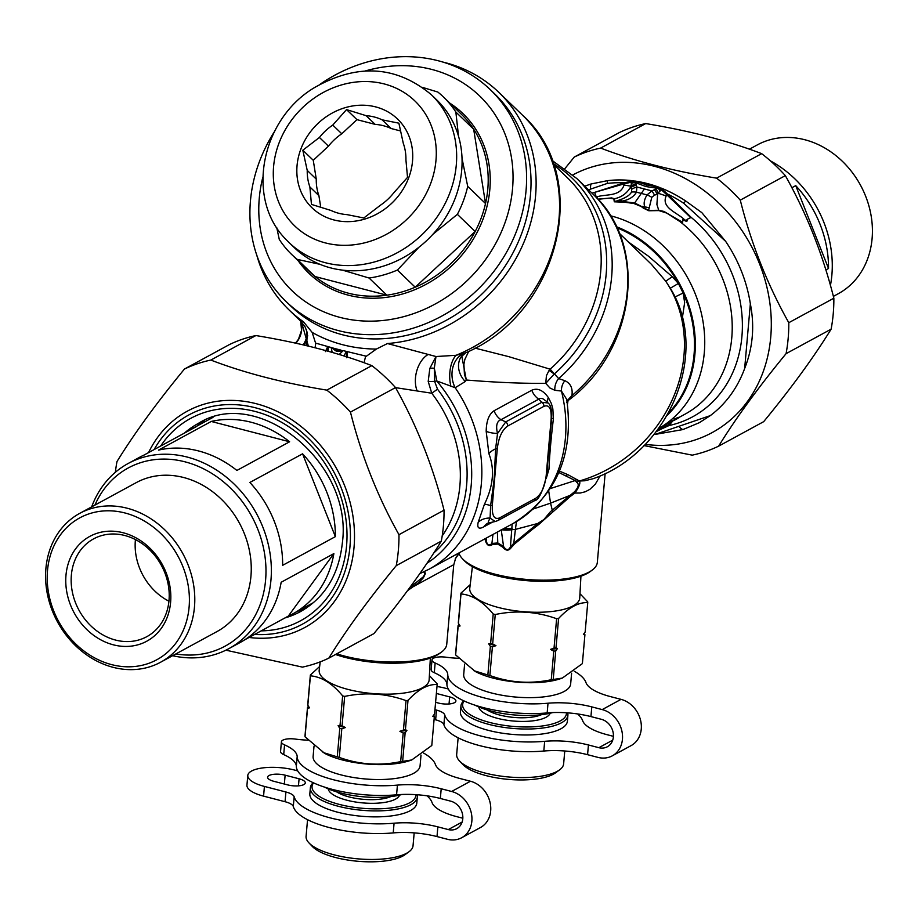 <?xml version="1.0" encoding="UTF-8"?>
<svg xmlns="http://www.w3.org/2000/svg" width="918" height="918" viewBox="0 0 918 918"><rect width="100%" height="100%" fill="white"/><g stroke="black" fill="none" stroke-linecap="round" stroke-linejoin="round"><path stroke-width="1.38" d="M423.657 753.116A69.596 23.202 -175 0 1 435.396 764.465A47.725 15.904 -175 0 0 460.033 778.533L470.464 781.241A25.452 21.435 61.5 0 1 490.132 802.78A25.452 21.435 61.5 0 1 480.516 827.497L461.685 837.732A25.452 21.435 61.5 0 1 447.433 839.281L437.002 836.573A47.725 15.904 5 0 0 393.225 832.913A69.596 23.202 -175 0 1 293.301 806.52A15.904 5.301 -175 0 0 285.05 801.712L263.569 796.135A31.809 10.603 -175 0 1 246.942 785.165L247.791 775.446A31.809 10.603 -175 0 1 294.54 770.053L297.707 770.868M308.035 740.195A47.725 15.904 -175 0 1 295.252 739.07A11.934 3.982 -175 0 0 281.413 741.813L280.552 751.521A11.934 3.982 -175 0 0 283.708 754.596A47.725 15.904 -175 0 1 296.33 766.3A69.596 23.202 -175 0 0 396.576 794.816A47.725 15.904 5 0 1 440.353 798.476L441.202 788.769A47.725 15.904 5 0 0 397.425 785.108A69.596 23.202 -175 0 1 297.18 756.593L296.33 766.3M297.18 756.593A47.725 15.904 -175 0 0 284.557 744.877A11.934 3.982 -175 0 1 281.413 741.813M247.791 775.446A31.809 10.603 -175 0 0 264.418 786.428L285.911 791.993A15.904 5.301 -175 0 1 294.162 796.813L293.301 806.52M299.084 778.785L285.131 775.171A11.934 3.982 -175 0 0 267.597 777.19A11.934 3.982 -175 0 0 273.839 781.31L287.782 784.924A11.934 3.982 -175 0 0 305.315 782.905A11.934 3.982 -175 0 0 299.084 778.785L298.453 785.865M440.353 798.476L450.784 801.185A15.113 12.726 61.5 0 1 462.465 813.979A15.113 12.726 61.5 0 1 456.751 828.656A15.113 12.726 61.5 0 1 448.282 829.574L462.121 822.046M441.202 788.769L451.633 791.477A25.452 21.435 61.5 0 1 471.313 813.015A25.452 21.435 61.5 0 1 461.685 837.732M437.002 836.573L437.852 826.866A47.725 15.904 5 0 0 394.074 823.205A69.596 23.202 -175 0 1 294.162 796.813M437.852 826.866L448.282 829.574M427.019 795.826A69.596 23.202 -175 0 1 432.045 802.55A47.725 15.904 -175 0 0 456.671 816.63L462.821 818.225M320.164 84.215A147.132 129.667 133.9 0 1 490.338 89.7L494.756 93.957A147.132 129.667 133.9 0 1 522.675 230.739A147.132 129.667 133.9 0 1 410.748 334.37A147.132 129.667 133.9 0 1 290.604 305.901L286.187 301.632A147.132 129.667 133.9 0 1 282.595 298.029A147.132 129.667 133.9 0 1 274.333 131.79M490.338 89.7A147.132 129.667 133.9 0 1 481.652 285.624A147.132 129.667 133.9 0 1 286.187 301.632M365.284 70.973A135.21 119.156 133.9 0 1 505.21 222.167A135.21 119.156 133.9 0 1 288.814 287.472A135.21 119.156 133.9 0 1 262.789 177.369M449.9 103.206A110.952 97.778 133.9 0 1 461.203 255.904A110.952 97.778 133.9 0 1 306.245 270.592A110.952 97.778 133.9 0 1 298.166 260.723M422.659 87.428L437.875 92.064A109.357 96.379 133.9 0 1 443.44 96.975L461.238 114.13A109.357 96.379 133.9 0 1 473.665 129.197A109.357 96.379 133.9 0 1 485.519 203.532A109.357 96.379 133.9 0 1 475.168 231.497A109.357 96.379 133.9 0 1 415.211 287.208A109.357 96.379 133.9 0 1 386.88 295.183A109.357 96.379 133.9 0 1 315.069 276.559A109.357 96.379 133.9 0 1 309.504 271.648L291.695 254.493A109.357 96.379 133.9 0 1 289.032 251.807A109.357 96.379 133.9 0 1 279.279 239.426L276.731 227.572M418.929 247.275L397.402 270.053A109.357 96.379 133.9 0 1 369.082 278.028L386.88 295.183L315.069 276.559L297.26 259.404A109.357 96.379 133.9 0 1 291.695 254.493M462.029 158.378L467.71 186.388L485.519 203.532L473.665 129.197L455.856 112.042L458.53 136.231M397.402 270.053L415.211 287.208L475.168 231.497L457.371 214.342L432.848 234.331M369.082 278.028L342.437 270.122M319.9 264.304L297.26 259.404M467.71 186.388A109.357 96.379 133.9 0 1 457.371 214.342M443.44 96.975A109.357 96.379 133.9 0 1 455.856 112.042M328.449 146.169L319.418 137.47A52.487 46.267 133.9 0 1 332.752 125.078L346.534 109.598L366.133 115.679L375.164 124.378L356.976 119.661L341.783 133.776A52.487 46.267 133.9 0 0 328.449 146.169L313.267 160.283L316.262 179.113A52.487 46.267 133.9 0 0 318.902 195.637L320.772 207.411M400.718 131.01L391.137 128.52A52.487 46.267 133.9 0 0 375.164 124.378M431.38 94.749C396.324 65.568 357.309 63.204 314.369 87.669C260.896 119.478 245.14 199.217 286.416 239.896L289.021 242.536A102.598 90.423 133.9 0 0 425.321 231.37A102.598 90.423 133.9 0 0 431.38 94.749L436.796 99.959A102.598 90.423 133.9 0 1 430.737 236.58A102.598 90.423 133.9 0 1 294.437 247.745L289.021 242.536A102.598 90.423 133.9 0 1 286.519 240.011M362.358 219.746A61.644 54.323 133.9 0 1 301.242 148.073A61.644 54.323 133.9 0 1 400.764 122.45A61.644 54.323 133.9 0 1 362.358 219.746M366.133 115.679A52.487 46.267 133.9 0 1 382.106 119.822L398.882 123.173L403.3 143.369A52.487 46.267 133.9 0 1 405.928 159.904L407.523 177.369L393.742 192.849A52.487 46.267 133.9 0 1 380.419 205.23L363.815 217.979L347.027 214.628A52.487 46.267 133.9 0 1 331.065 210.486L311.454 204.404L309.871 186.939L318.902 195.637M309.871 186.939A52.487 46.267 133.9 0 1 307.232 170.415L316.262 179.113M332.752 125.078L341.783 133.776M382.106 119.822L391.137 128.52M319.418 137.47L302.814 150.219L313.267 160.283M307.232 170.415L302.814 150.219M346.534 109.598L356.976 119.661M399.571 795.114A35.951 11.98 -175 0 1 362.92 802.917A35.951 11.98 -175 0 1 328.196 788.826M390.781 796.606A31.809 10.603 -175 0 1 336.596 791.832M324.329 787.013A51.305 17.098 5 0 0 402.118 794.472M314.025 746.105L313.118 756.398A53.68 17.901 5 0 0 365.031 778.934A53.68 17.901 5 0 0 420.077 765.807L421.018 755.112M308.425 706.183L307.496 707.445L304.983 736.041A63.629 21.217 5 0 0 305.051 736.821L324.685 753.368A53.68 17.901 5 0 0 409.233 760.804L411.723 759.978L431.793 745.508L434.306 716.912L432.814 716.304L434.57 713.917L437.163 684.507C427.949 684.082 418.229 689.372 408.005 700.365L405.412 729.776L406.904 730.384L405.148 732.771A63.629 21.217 -175 0 1 403.186 733.023L399.892 731.29L403.45 730.028A63.629 21.217 5 0 0 405.412 729.776M323.044 752.485L337.262 756.88A63.629 21.217 5 0 0 339.293 757.407C359.236 764.614 379.696 766.025 400.661 761.619A63.629 21.217 5 0 0 402.635 761.366L411.723 759.978M402.635 761.366L405.148 732.771M406.904 730.384A62.034 20.678 -175 0 1 399.892 731.29M403.45 730.028L406.031 700.618A63.629 21.217 5 0 0 408.005 700.365M400.661 761.619L403.186 733.023M406.031 700.618C386.088 693.411 365.628 692.011 344.663 696.406L342.07 725.828L345.363 727.561L341.806 728.812A63.629 21.217 -175 0 1 339.775 728.284L338.111 725.679L340.039 725.3L342.632 695.878A63.629 21.217 5 0 0 344.663 696.406M339.293 757.407L341.806 728.812M340.039 725.3A63.629 21.217 5 0 0 342.07 725.828M338.111 725.679A62.034 20.678 5 0 0 345.363 727.561M337.262 756.88L339.775 728.284M342.632 695.878C332.396 683.485 321.656 676.807 310.422 675.82L307.828 705.242L309.492 707.847L307.564 708.226A63.629 21.217 -175 0 1 307.496 707.445M305.051 736.821L307.564 708.226M307.828 705.242A63.629 21.217 5 0 1 307.76 704.462L310.353 675.04A63.629 21.217 5 0 0 310.422 675.82M310.353 675.04L319.636 666.525M430.347 658.091L429.154 679.836A55.195 18.406 -175 0 1 372.547 693.538A55.195 18.406 -175 0 1 319.2 670.163L320.198 661.867M429.394 675.591L437.094 683.726A63.629 21.217 -175 0 1 437.163 684.507M433.652 715.179L434.248 716.132A63.629 21.217 -175 0 1 434.306 716.912M307.553 819.659L306.084 836.321A53.68 17.901 5 0 0 308.987 842.931L312.407 846.522A49.71 16.57 5 0 0 357.791 861.268A49.71 16.57 5 0 0 405.045 854.669L409.038 851.732A53.68 17.901 5 0 0 413.043 845.73L414.179 832.878M308.987 842.931A53.68 17.901 5 0 0 357.997 858.858A53.68 17.901 5 0 0 409.038 851.732M313.233 782.698A53.68 17.901 5 0 0 310.364 787.77L309.836 793.749A53.68 17.901 5 0 0 361.749 816.274A53.68 17.901 5 0 0 416.795 803.158L417.323 797.18A53.68 17.901 5 0 0 417.047 794.747M310.364 787.77A53.68 17.901 5 0 0 362.266 810.307A53.68 17.901 5 0 0 417.323 797.18M415.877 794.667A52.096 17.362 -175 0 1 358.238 807.851A52.096 17.362 -175 0 1 313.577 782.847M550.157 713.229A35.951 11.98 -175 0 1 513.506 721.032A35.951 11.98 -175 0 1 478.783 706.94M541.368 714.72A31.809 10.603 -175 0 1 487.183 709.947M474.916 705.127A51.305 17.098 5 0 0 552.693 712.586M464.611 664.219L463.705 674.512A53.68 17.901 5 0 0 515.618 697.049A53.68 17.901 5 0 0 570.663 683.921L571.604 673.227M459 624.297L458.082 625.56L455.569 654.155A63.629 21.217 5 0 0 455.638 654.936L475.26 671.471A53.68 17.901 5 0 0 559.808 678.918L562.309 678.092L582.379 663.622L584.892 635.026L583.4 634.418L585.156 632.032L587.75 602.621C578.535 602.197 568.804 607.486 558.592 618.48L555.998 647.89L557.49 648.498L555.734 650.885A63.629 21.217 -175 0 1 553.772 651.137L550.479 649.405L554.024 648.142A63.629 21.217 5 0 0 555.998 647.89M473.631 670.599L487.848 674.994A63.629 21.217 5 0 0 489.879 675.522C509.823 682.728 530.283 684.139 551.248 679.733A63.629 21.217 5 0 0 553.221 679.481L562.309 678.092M553.221 679.481L555.734 650.885M557.49 648.498A62.034 20.678 -175 0 1 550.479 649.405M554.024 648.142L556.618 618.732A63.629 21.217 5 0 0 558.592 618.48M551.248 679.733L553.772 651.137M556.618 618.732C536.674 611.526 516.214 610.126 495.25 614.521L492.656 643.943L495.949 645.675L492.392 646.926A63.629 21.217 -175 0 1 490.361 646.398L488.697 643.793L490.625 643.415L493.207 613.993A63.629 21.217 5 0 0 495.25 614.521M489.879 675.522L492.392 646.926M490.625 643.415A63.629 21.217 5 0 0 492.656 643.943M488.697 643.793A62.034 20.678 5 0 0 495.949 645.675M487.848 674.994L490.361 646.398M493.207 613.993C482.983 601.6 472.242 594.921 460.997 593.935L458.415 623.356L460.079 625.961L458.151 626.34A63.629 21.217 -175 0 1 458.082 625.56M455.638 654.936L458.151 626.34M458.415 623.356A63.629 21.217 5 0 1 458.346 622.565L460.939 593.154A63.629 21.217 5 0 0 460.997 593.935M460.939 593.154L470.223 584.64M580.933 576.206L579.74 597.951A55.195 18.406 -175 0 1 523.134 611.652A55.195 18.406 -175 0 1 469.775 588.277L472.403 566.658M579.981 593.705L587.681 601.841A63.629 21.217 -175 0 1 587.75 602.621M584.238 633.294L584.835 634.246A63.629 21.217 -175 0 1 584.892 635.026M458.139 737.774L456.671 754.435A53.68 17.901 5 0 0 459.574 761.045L462.993 764.637A49.71 16.57 5 0 0 508.365 779.382A49.71 16.57 5 0 0 555.631 772.784L559.624 769.846A53.68 17.901 5 0 0 563.629 763.845L564.765 750.993M459.574 761.045A53.68 17.901 5 0 0 508.583 776.972A53.68 17.901 5 0 0 559.624 769.846M463.819 700.801A53.68 17.901 5 0 0 460.951 705.885L460.423 711.863A53.68 17.901 5 0 0 512.324 734.389A53.68 17.901 5 0 0 567.381 721.273L567.898 715.294A53.68 17.901 5 0 0 567.634 712.861M460.951 705.885A53.68 17.901 5 0 0 512.852 728.422A53.68 17.901 5 0 0 567.898 715.294M566.463 712.781A52.096 17.362 -175 0 1 508.813 725.966A52.096 17.362 -175 0 1 464.164 700.962M332.178 352.443L331.168 347.509L328.357 346.717L328.162 351.296M336.504 351.319L342.724 350.917L336.86 350.045L333.245 348.106L337.055 349.127L336.86 350.045A5.565 2.352 -75.5 0 1 336.504 351.319L331.168 347.509M328.357 346.717L315.574 343.08L312.166 332.408A155.096 136.679 -46.1 0 0 376.369 349.058L366.362 356.241L343.206 350.63L339.155 354.509M333.245 348.106L331.685 347.658M341.014 350.125L337.055 349.127M327.737 346.545L325.385 351.617M328.288 346.694L326.418 350.814M347.256 351.605L347.176 357.263M346.579 351.433L346.465 357.722M346.488 351.41L343.871 355.966M365.72 356.046L363.998 362.736M315.803 343.102L315.035 347.796M376.369 349.058L387.442 343.539L435.993 356.528L429.819 368.416A7.952 3.534 -171.1 0 1 434.294 368.359L434.616 381.383A195.086 185.998 -28.9 0 0 436.716 380.936L455.179 387.729L465.242 381.555L466.321 380.018L461.754 355.897M395.543 387.637L431.735 393.225L428.201 381.418A7.952 0.689 177.9 0 0 434.616 381.383L437.53 389.221L431.735 393.225A117.309 98.823 -118.5 0 1 442.212 535.882M312.166 332.408L303.399 321.748A151.114 133.179 133.9 0 1 289.193 310.066A151.114 133.179 133.9 0 1 256.776 255.17M442.797 62.045A151.114 133.179 133.9 0 1 498.876 92.397A151.114 133.179 133.9 0 1 527.54 232.874A151.114 133.179 133.9 0 1 412.595 339.304A151.114 133.179 133.9 0 1 387.442 343.539M301.85 321.736L303.399 321.748M306.371 329.711L307.014 335.357A7.952 2.8 176.8 0 1 307.805 335.885M303.204 344.916A23.857 15.136 -43.2 0 0 307.014 335.357L304.661 345.26M289.193 310.066L300.806 321.243L305.132 326.969L307.289 332.718L306.646 345.73M429.842 368.347A7.952 3.557 -171 0 1 434.294 368.29L434.294 368.359A23.857 2.249 -99.9 0 1 436.716 380.936M429.819 368.416L428.201 381.418M335.495 654.5A67.599 22.537 5 0 0 377.596 662.658A67.599 22.537 5 0 0 439.55 653.501L441.547 652.032A69.596 23.202 5 0 0 446.745 644.252L453.733 564.868L455.73 557.96M336.745 653.834A69.596 23.202 5 0 0 377.768 661.465A69.596 23.202 5 0 0 441.547 652.032M426.916 563.296A125.261 105.524 61.5 0 0 436.727 380.947A23.857 2.238 -99.9 0 0 434.294 368.29L435.993 356.528L456.039 355.3L465.713 352.81M474.962 348.106L508.733 356.643L550.123 369.185L558.66 378.583L564.903 380.706C570.594 383.334 572.935 388.303 571.914 395.635L567.622 400.902C635.899 351.273 649.519 245.026 592.5 193.629L576.894 178.597L552.108 160.455M492.323 505.164A3.97 1.331 5 0 1 490.625 505.589L494.159 479.253L495.617 448.81L497.533 433.514L505.715 421.924L541.861 402.268A3.982 3.351 61.5 0 1 543.846 406.376C549.216 404.31 551.649 408.556 551.144 419.113L546.153 475.891C544.753 486.93 541.287 494.389 535.768 498.244L499.621 517.901C494.251 519.967 491.819 515.709 492.323 505.164L497.315 448.386C498.715 437.335 502.18 429.888 507.7 426.032L543.846 406.376M487.928 523.088A15.904 13.403 -118.5 0 0 487.917 523.088L495.215 521.527L490.086 518.085L490.625 505.589A15.904 2.49 22.9 0 0 484.429 504.28C493.368 485.966 494.848 469.087 488.881 453.641L486.184 431.311A15.904 4.418 0.9 0 0 497.533 433.514C495.663 425.814 496.81 421.213 500.976 419.71L505.715 421.924A3.982 3.351 61.5 0 1 507.7 426.032M535.768 498.244A3.982 3.351 -118.5 0 1 534.173 500.838L498.026 520.495A3.982 3.351 -118.5 0 0 499.621 517.901M457.933 554.449L455.156 559.108M410.277 586.9L412.698 585.236A6.357 1.434 60 0 0 413.215 586.671L407.477 590.699M424.621 571.478L425.355 573.67L423.393 577.743L419.033 582.379L413.215 586.671L452.792 565.19M423.393 572.052L424.495 572.27L424.873 573.911L423.29 576.848L412.698 585.236M295.458 343.171L298.465 339.258L301.54 330.365L300.725 321.22A23.857 23.111 -17.2 0 1 300.725 321.231A23.857 23.111 -17.2 0 1 295.837 343.252M512.164 524.017L510.431 546.899A7.952 3.247 -141 0 1 511.269 547.553C508.71 551.064 505.91 550.961 502.892 547.254A7.952 0.826 -45.8 0 0 503.557 546.474C506.197 550.502 508.492 550.639 510.431 546.899L513.793 543.284A7.952 2.915 -130.7 0 1 514.493 544.018L511.269 547.553M468.731 351.353L464.875 359.351L463.9 364.228L464.439 374.441L466.321 380.018C495.617 382.427 522.09 383.529 545.74 383.357L554.22 374.051A11.934 1.239 39.5 0 0 549.044 370.482A14.631 14.103 -101.3 0 1 550.123 369.185A137.195 120.912 -46.1 0 0 567.381 177.725L553.497 164.345M576.894 178.597A143.162 126.168 -46.1 0 1 558.66 378.583A13.999 11.647 -76.8 0 0 554.839 390.288L549.916 387.981L545.74 383.357L546.428 375.657L549.044 370.482M489.627 522.606L488.537 522.526L488.433 521.321L490.086 518.085A15.904 13.024 11.9 0 0 478.175 522.353C476.947 528.045 478.84 529.537 483.843 526.829A15.904 13.403 -118.5 0 1 487.86 523.122M488.881 453.641A15.904 7.459 -15.1 0 1 495.617 448.81A3.982 1.331 5 0 0 497.315 448.386M486.184 431.311C486.368 420.949 488.996 414.098 494.056 410.759A15.904 13.403 61.5 0 0 500.976 419.71L538.728 399.181L541.861 402.268L548.092 402.991L546.29 401.223M494.056 410.759L531.809 390.23A15.904 13.403 61.5 0 0 538.728 399.181L539.761 398.412L542.481 398.515L546.244 401.177M548.092 402.991C550.823 405.045 551.993 410.231 551.626 418.551L550.972 425.883L551.603 418.367A3.97 1.331 -175 0 1 551.626 418.551A3.97 1.331 -175 0 1 551.144 419.113M550.995 425.7L546.6 475.145A3.982 1.331 -175 0 1 546.623 475.329A3.982 1.331 -175 0 1 546.153 475.891M547.266 468.008L546.623 475.329C542.745 491.91 538.591 500.413 534.173 500.838M498.876 92.397L522.342 115.014A151.114 133.179 -46.1 0 1 456.039 355.3A23.857 12.427 -89.8 0 0 450.818 386.019M462.546 353.946A23.857 19.289 -97.1 0 0 455.179 387.729A131.228 110.55 61.5 0 1 428.958 569.263L419.79 573.635M459.872 552.441L455.259 558.832M501.653 529.732A22.273 13.69 -14.1 0 0 512.129 529.652L515.411 529.388L516.455 521.585M564.903 380.706A13.036 10.913 -76.2 0 0 561.437 391.057L566.727 399.376C574.266 454.926 556.365 496.317 513.024 523.547A131.228 110.55 -118.5 0 0 561.437 391.057L554.839 390.288M522.342 115.014C593.005 177.644 559.28 313.21 465.678 352.822L460.905 357.102A23.857 19.714 -148.9 0 0 465.242 381.555M484.429 504.28L478.175 522.353M531.809 390.23C537.512 387.706 543.02 390.139 548.321 397.528A15.904 8.687 147.8 0 0 547.794 402.692M551.454 418.379L553.428 418.539L552.843 408.889L551.374 403.518L548.321 397.528M553.428 418.539C551.018 438.54 549.538 455.42 548.975 469.178A15.904 10.109 -171.4 0 0 546.887 472.334M546.244 478.485L548.975 469.178M485.404 538.556L486.219 540.61C487.194 545.12 489.087 546.072 491.91 543.456L492.966 534.448M484.83 538.877L485.542 540.874L486.219 540.61L486.219 538.12M485.542 540.874C486.942 545.43 489.237 546.646 492.438 544.546A7.952 4.739 -113.3 0 0 491.91 543.456L497.774 542.951L497.395 532.038M501.217 529.652L503.557 546.474L497.774 542.951A7.952 3.362 -75.5 0 1 497.717 544.064L492.438 544.546M459.011 553.256A69.596 23.202 5 0 0 462.442 558.729L464.152 560.531A67.599 22.537 5 0 0 528.183 580.773A67.599 22.537 5 0 0 590.136 571.616L592.133 570.147A69.596 23.202 5 0 0 597.331 562.367L605.146 473.47M532.061 528.183L513.782 543.272L515.411 529.388L537.787 523.467L532.061 528.183A7.952 1.606 -126.4 0 1 532.807 529.043L514.493 544.018M558.867 472.529L575.207 480.55L576.848 482.409C579.258 484.222 578.501 487.32 574.576 491.692L550.398 511.751L543.881 519.554L537.787 523.455A7.952 0.975 -122.9 0 1 538.614 524.603L532.807 529.043M569.275 495.674L550.559 503.144L569.435 495.64A7.952 1.997 -126.3 0 0 569.94 496.741L538.614 524.603M592.5 193.629A143.162 126.168 -46.1 0 1 571.914 395.635L566.968 400.868M462.442 558.729A69.596 23.202 5 0 0 528.355 579.579A69.596 23.202 5 0 0 592.133 570.147M497.717 544.064L502.892 547.254M533.301 508.985L550.559 503.144L552.647 511.716M574.576 491.692A7.952 3.064 -121.3 0 0 574.886 493.058L569.94 496.741M559.464 471.129L567.852 474.64L579.396 481.021C580.669 482.971 579.166 486.976 574.886 493.058L580.245 493.023L585.282 491.773L589.872 489.351L595.346 484.13L600.177 475.799M576.848 482.409A7.952 6.793 125 0 1 579.396 481.021L584.709 480.768L593.085 478.714C668.671 452.597 710.463 353.568 670.668 288.849L665.745 281.229L651.378 264.281L619.271 233.218M550.375 488.548L575.207 480.55A7.952 6.851 127.3 0 1 577.319 479.529M576.814 482.375A7.952 6.805 125.9 0 1 579.361 480.998A133.213 117.401 -46.1 0 0 665.745 281.229L672.274 276.708L648.544 256.271L628.382 241.996M568.047 400.558L567.473 404.23M674.787 297.076L683.141 293.014L684.644 302.619L682.326 318.041M670.301 288.229L678.379 283.478L672.274 276.708M649.198 207.916A15.904 13.747 -158 0 0 644.826 206.963C643.461 203.647 644.195 199.631 647.006 194.903A15.904 7.034 -142.9 0 1 651.791 197.324L648.567 210.474L658.734 210.256L663.932 211.438L682.671 222.351L682.487 219.85L684.346 219.551M687.364 219.23L691.208 217.417L687.364 219.23L686.79 221.054L684.346 219.54C677.014 212.506 660.926 207.663 666.181 195.947L658.309 193.296L657.632 194.375L654.465 189.705L657.609 194.478L656.898 204.496L658.86 210.589L648.842 210.761L644.505 207.961L644.826 206.963L642.302 206.309A6.357 4.521 123 0 1 641.326 206.55L633.936 203.509L624.63 202.212L622.186 201.088A15.904 9.616 -114.2 0 0 619.122 200.113C625.766 197.818 629.886 195.132 631.492 192.069A15.904 8.71 -157.3 0 1 636.472 192.172C633.695 196.9 628.933 199.872 622.186 201.088L614.876 201.742L614.417 198.758L611.64 197.921L597.859 199.149M616.896 227.813A112.03 94.382 -118.5 0 1 678.379 283.478L683.141 293.014A112.03 94.382 -118.5 0 1 668.476 413.043M648.842 210.761L643.357 208.134A6.357 4.911 130.9 0 0 644.505 207.961L634.648 202.97L644.39 188.97L636.874 187.02L635.749 183.543L630.735 186.147L630.414 187.318L636.208 184.966L630.586 187.398L631.733 189.177L631.492 192.069M624.63 202.212L614.303 201.811L613.832 198.908L614.417 198.758C621.417 197.278 626.73 193.491 630.356 187.421L630.586 187.398M657.368 194.341L654.523 195.086L651.791 197.324M631.733 189.177A15.904 10.396 165.6 0 1 636.874 187.02L636.472 192.172L647.006 194.903L651.918 190.91A15.904 2.203 -117.5 0 1 654.523 195.086M620.671 202.247L624.699 201.742L634.648 202.97A6.357 2.697 104.5 0 1 633.936 203.509M619.122 200.113L614.303 201.811M666.181 195.947L666.858 194.754L660.868 189.315L658.309 193.296L656.244 188.856L651.918 190.91L644.39 188.97M673.996 419.17C683.795 414.97 677.541 418.803 673.342 420.685L672.802 420.811M690.806 217.669L667.134 195.121A6.357 2.1 -35.1 0 0 667.948 194.524L691.208 217.417A123.276 103.849 61.5 0 1 741.698 338.742A123.276 103.849 61.5 0 1 669.061 425.527L672.814 420.892L668.373 424.931L659.927 428.763A5.565 3.718 64.9 0 1 660.65 429.36L669.061 425.527A5.565 3.431 66.7 0 0 668.373 424.931M671.953 420.673L672.814 420.892M686.916 219.769L687.226 220.905L686.389 221.353L683.899 220.286L684.346 219.54M680.089 416.852L677.668 418.172M591.972 193.124A123.276 103.849 61.5 0 1 594.623 192.378L623.942 183.921L624.033 185.023C620.143 197.083 605.226 193.893 596.93 196.877L597.492 197.508L596.907 198.116M624.033 185.023L630.735 186.147L632.204 181.879L634.992 182.246L631.251 183.428L631.286 182.154L632.204 181.879A6.357 1.377 -111.1 0 0 632.032 180.995L633.225 180.812A131.63 110.883 -118.5 0 0 607.36 180.685L607.291 183.416L590.607 189.108A11.934 6.219 -108.9 0 1 591.02 183.979L584.755 186.17M594.761 192.769L595.805 195.488L595.151 196.268M595.805 195.488L594.623 192.378L623.712 183.049A6.357 2.088 -115.6 0 1 623.942 183.921L631.286 182.154A6.369 1.331 -112.8 0 0 631.068 181.248L632.032 180.995M658.86 210.589L666.686 213.068L679.527 221.284A6.357 0.711 122.9 0 0 679.825 220.963M641.326 206.55L643.357 208.134M613.821 198.908L609.162 198.104L598.008 199.321M633.225 180.812L635.761 181.328A6.357 3.488 -60.9 0 1 634.992 182.246L635.749 183.543M667.948 194.524L662.486 189.395A6.369 2.926 -33.4 0 1 661.476 189.98L660.26 190.955L658.126 188.236L660.857 189.315A6.357 2.995 -35.5 0 0 661.844 188.729M635.772 181.328L646.593 184.862L657.667 187.1A6.357 1.687 -89.7 0 1 657.472 188.305L658.126 188.236A6.357 1.71 -88.1 0 0 658.332 187.18L659.147 187.306A131.63 110.883 -118.5 0 0 635.061 181.064M683.91 220.263C681.81 219.069 684.174 224.818 679.527 221.284A117.309 98.823 -118.5 0 1 684.954 414.202L658.527 428.568M596.838 198.036L596.93 196.877L595.357 196.475M623.712 183.049L624.217 182.843A6.357 2.341 -109.8 0 1 624.355 183.726M607.291 183.416A129.243 108.875 -118.5 0 1 624.217 182.843L631.068 181.248M636.312 181.569A6.357 3.488 -59 0 1 635.405 182.59L645.813 186.526L657.472 188.305L656.244 188.856M657.667 187.1L658.332 187.18M683.692 203.234L725.61 241.308L701.834 212.643L685.689 200.996L683.692 203.234A129.243 108.875 -118.5 0 0 667.615 194.1A6.357 2.238 -41.3 0 1 666.858 194.754M662.486 189.395L659.147 187.306M588.53 189.808L590.607 189.108M591.02 183.979L607.36 180.685M685.689 200.996A131.63 110.883 -118.5 0 0 660.949 188.006M656.209 431.655L660.65 429.36M657.345 430.163L659.927 428.775L658.068 429.211M725.61 241.308A131.63 110.883 61.5 0 1 750.35 303.801L744.659 368.474A131.63 110.883 61.5 0 1 710.268 415.636L655.131 434.409A131.63 110.883 61.5 0 1 654.006 434.432M679.182 426.675A11.934 6.495 71.3 0 0 682.877 429.578L655.131 434.409M750.35 303.801C754.757 326.246 752.852 347.796 744.659 368.474M682.877 429.578L699.332 422.682L710.268 415.636M574.243 671.23A69.596 23.202 -175 0 1 585.982 682.579A47.725 15.904 -175 0 0 610.608 696.647L621.038 699.355A25.452 21.435 61.5 0 1 640.718 720.894A25.452 21.435 61.5 0 1 631.102 745.611L612.272 755.847A25.452 21.435 61.5 0 1 598.008 757.396L587.577 754.688A47.725 15.904 5 0 0 543.812 751.027A69.596 23.202 -175 0 1 443.887 724.635A15.904 5.301 -175 0 0 435.637 719.827L434.088 719.425M458.621 658.309A47.725 15.904 -175 0 1 445.827 657.185A11.934 3.982 -175 0 0 431.999 659.927L431.139 669.635A11.934 3.982 -175 0 0 434.294 672.71A47.725 15.904 -175 0 1 446.917 684.415A69.596 23.202 -175 0 0 547.162 712.93A47.725 15.904 5 0 1 590.94 716.591L591.789 706.883A47.725 15.904 5 0 0 548.012 703.222A69.596 23.202 -175 0 1 447.766 674.707L446.917 684.415M447.766 674.707A47.725 15.904 -175 0 0 435.143 662.991A11.934 3.982 -175 0 1 431.999 659.927M434.948 709.706L436.498 710.107A15.904 5.301 -175 0 1 444.737 714.927L443.887 724.635M436.991 686.503A31.809 10.603 -175 0 1 445.127 688.167L448.294 688.982M435.591 702.316L438.368 703.039A11.934 3.982 -175 0 0 455.902 701.019A11.934 3.982 -175 0 0 449.659 696.9L449.04 703.98M436.371 693.457L449.659 696.9M590.94 716.591L601.37 719.299A15.113 12.726 61.5 0 1 613.052 732.094A15.113 12.726 61.5 0 1 607.337 746.77A15.113 12.726 61.5 0 1 598.869 747.688L612.708 740.16M591.789 706.883L602.219 709.591A25.452 21.435 61.5 0 1 621.899 731.13A25.452 21.435 61.5 0 1 612.272 755.847M587.577 754.688L588.438 744.98A47.725 15.904 5 0 0 544.661 741.319A69.596 23.202 -175 0 1 444.737 714.927M588.438 744.98L598.869 747.688M577.594 713.94A69.596 23.202 -175 0 1 582.632 720.664A47.725 15.904 -175 0 0 607.257 734.744L613.408 736.339M115.358 472.3A161.614 136.151 61.5 0 1 116.988 461.547C134.28 433.537 156.76 402.704 184.438 369.047A161.614 136.151 61.5 0 1 210.83 360.063C244.291 372.903 282.951 382.921 326.785 390.127A161.614 136.151 61.5 0 1 350.458 412.102C361.451 455.776 377.619 496.638 398.974 534.678A161.614 136.151 61.5 0 1 396.255 565.637C368.588 599.293 346.109 630.127 328.816 658.137A161.614 136.151 61.5 0 1 302.412 667.122L225.897 650.173M297.696 611.216A107.073 90.193 -118.5 0 0 306.337 608.083M204.335 420.501A107.073 90.193 -118.5 0 0 197.003 426.055M328.816 658.137L373.867 633.638C401.533 599.982 424.024 569.149 441.317 541.127A161.614 136.151 -118.5 0 0 444.037 510.178C433.055 466.493 416.875 425.631 395.52 387.591A161.614 136.151 -118.5 0 0 371.847 365.628C338.386 352.776 299.727 342.758 255.892 335.552A161.614 136.151 -118.5 0 0 229.489 344.537L184.438 369.047M326.785 390.127L371.847 365.628M395.52 387.591L350.458 412.102M255.892 335.552L210.83 360.063M398.974 534.678L444.037 510.178M441.317 541.127L396.255 565.637M718.622 446.159L763.684 421.66C791.35 388.004 813.83 357.171 831.123 329.16A161.614 136.151 -118.5 0 0 833.854 298.201C822.872 254.516 806.692 213.664 785.338 175.625A161.614 136.151 -118.5 0 0 761.665 153.65C728.192 140.81 689.544 130.781 645.698 123.574A161.614 136.151 -118.5 0 0 619.306 132.571L574.243 157.07A161.614 136.151 61.5 0 1 600.647 148.085C634.109 160.925 672.768 170.955 716.602 178.149A161.614 136.151 61.5 0 1 740.275 200.124C751.257 243.798 767.437 284.66 788.791 322.7A161.614 136.151 61.5 0 1 786.072 353.659C758.406 387.316 735.915 418.149 718.622 446.159A161.614 136.151 61.5 0 1 692.229 455.156L643.977 445.574M645.17 444.358A146.455 123.379 -118.5 0 0 765.727 282.492A146.455 123.379 -118.5 0 0 572.878 174.902M564.937 168.568L574.243 157.07M645.698 123.574L600.647 148.085M831.123 329.16L786.072 353.659M788.791 322.7L833.854 298.201M785.338 175.625L740.275 200.124M716.602 178.149L761.665 153.65M795.734 185.631A105.386 88.782 61.5 0 1 828.529 268.481L795.734 185.631L791.855 187.742M828.529 268.481L825.833 269.938M770.42 160.879A105.386 88.782 61.5 0 1 831.88 274.998A105.386 88.782 61.5 0 1 830.423 285.452M749.409 149.198L757.35 144.883A84.708 71.352 61.5 0 1 836.55 156.14A84.708 71.352 61.5 0 1 872.1 238.565A84.708 71.352 61.5 0 1 838.283 293.714L833.383 296.376M187.765 431.276A105.386 88.782 61.5 0 1 192.195 428.672A105.386 88.782 61.5 0 1 196.785 426.377L144.08 455.041A105.386 88.782 -118.5 0 0 139.49 457.336L128.187 463.475A105.386 88.782 -118.5 0 0 91.674 506.874M211.232 421.454A105.386 88.782 61.5 0 1 289.606 441.776L211.232 421.454L158.527 450.118A105.386 88.782 -118.5 0 1 236.901 470.441L289.606 441.776M302.573 453.813A105.386 88.782 61.5 0 1 335.357 536.651L302.573 453.813L249.868 482.466A105.386 88.782 -118.5 0 1 282.652 565.316L335.357 536.651M333.865 553.611A105.386 88.782 61.5 0 1 292.876 613.832A105.386 88.782 61.5 0 1 288.286 616.127L333.865 553.611L281.16 582.264A105.386 88.782 -118.5 0 1 240.172 642.497L228.88 648.636A105.386 88.782 -118.5 0 0 270.959 580.015A105.386 88.782 -118.5 0 0 226.723 477.475A105.386 88.782 -118.5 0 0 128.187 463.475M288.286 616.127L244.601 639.892M192.195 428.672L211.014 418.436A105.386 88.782 61.5 0 1 212.999 417.392M313.658 602.495A105.386 88.782 61.5 0 1 311.695 603.596L292.876 613.832M172.595 655.704A105.386 88.782 -118.5 0 0 228.88 648.636M94.921 505.107A101.405 85.431 61.5 0 1 199.16 466.757A101.405 85.431 61.5 0 1 265.589 580.142A101.405 85.431 61.5 0 1 175.854 653.926M79.717 513.369L136.185 482.661A84.708 71.352 61.5 0 1 239.346 522.985A84.708 71.352 61.5 0 1 217.118 631.492L160.65 662.199A84.708 71.352 -118.5 0 0 194.467 607.05A84.708 71.352 -118.5 0 0 158.917 524.626A84.708 71.352 -118.5 0 0 79.717 513.369A84.708 71.352 -118.5 0 0 45.9 568.517A84.708 71.352 -118.5 0 0 81.45 650.942A84.708 71.352 -118.5 0 0 160.65 662.199M124.791 535.504A55.677 46.898 61.5 0 1 167.822 582.632A55.677 46.898 61.5 0 1 146.777 636.69A55.677 46.898 61.5 0 1 115.588 640.075A55.677 46.898 61.5 0 1 72.545 592.936A55.677 46.898 61.5 0 1 93.59 538.877A55.677 46.898 61.5 0 1 124.791 535.504M113.373 644.826A59.647 50.249 -118.5 0 0 166.066 572.545A59.647 50.249 -118.5 0 0 75.46 549.044A59.647 50.249 -118.5 0 0 113.373 644.826M189.097 607.165A80.727 68.012 61.5 0 1 77.123 645.285A80.727 68.012 61.5 0 1 88.679 513.965A80.727 68.012 61.5 0 1 189.097 607.165M168.935 601.198A55.677 46.898 61.5 0 1 135.428 539.577M284.557 744.877L283.708 754.596M285.911 791.993L285.05 801.712M264.418 786.428L263.569 796.135M285.131 775.171L284.351 784.041M451.633 791.477L470.464 781.241M394.074 823.205L393.225 832.913M397.425 785.108L396.576 794.816M292.532 223.728A86.694 76.401 133.9 0 1 340.337 85.282A86.694 76.401 133.9 0 1 431.483 181.259A86.694 76.401 133.9 0 1 292.532 223.728M428.27 354.405A23.857 15.296 -77.1 0 0 417.174 391.011M301.253 321.254L308.379 346.143M554.495 373.787A140.179 123.54 -46.1 0 0 553.233 163.576M433.778 552.957A121.291 102.173 -118.5 0 0 437.53 389.221M414.133 586.212L414.098 586.063A6.357 1.515 60 0 1 413.605 584.651M503.534 528.699L512.141 528.378M503.236 528.86A22.273 14.252 -13.9 0 0 512.106 528.584M492.714 522.009L483.843 526.829M548.712 491.05L550.559 503.144M566.027 475.685A7.952 6.185 113.7 0 1 567.852 474.64M616.38 226.723A112.65 94.898 61.5 0 1 690.99 312.43A112.65 94.898 61.5 0 1 667.191 415.315M610.355 215.73A117.309 98.823 61.5 0 1 701.547 314.105A117.309 98.823 61.5 0 1 658.55 428.557M665.527 424.77L665.676 426.354A5.565 3.569 65.1 0 1 666.25 426.847M646.593 184.862A6.357 2.697 -75.5 0 1 645.813 186.526M435.143 662.991L434.294 672.71M436.498 710.107L435.637 719.827M602.219 709.591L621.038 699.355M544.661 741.319L543.812 751.027M548.012 703.222L547.162 712.93M154.098 449.591A119.042 100.291 61.5 0 1 333.682 471.691A119.042 100.291 61.5 0 1 254.607 634.441M249.065 637.459A123.081 103.688 -118.5 0 0 353.568 551.718A123.081 103.688 -118.5 0 0 277.316 411.494A123.081 103.688 -118.5 0 0 148.555 452.608M261.194 630.861A115.152 97.01 -118.5 0 0 346.568 545.785A115.152 97.01 -118.5 0 0 279.072 420.903A115.152 97.01 -118.5 0 0 160.684 446.01M184.426 433.089A107.073 90.193 61.5 0 1 198.254 423.462C257.728 385.376 353.43 462.867 342.345 542.997C338.799 574.794 324.869 597.652 300.553 611.572A107.073 90.193 61.5 0 1 284.947 617.94M455.385 558.603L458.725 553.474M498.026 520.495L495.215 521.527M513.024 523.547L428.958 569.263M566.624 402.348L567.622 400.891"/></g></svg>
